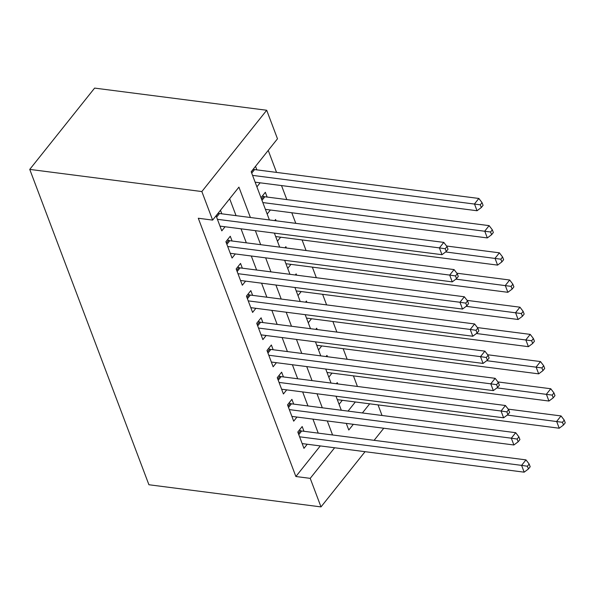 <?xml version="1.0" encoding="UTF-8"?>
<svg xmlns="http://www.w3.org/2000/svg" width="595" height="595" viewBox="0 0 595 595"><rect width="100%" height="100%" fill="white"/><g stroke="black" fill="none" stroke-linecap="round" stroke-linejoin="round"><path stroke-width="0.89" d="M378.041 404.897L382.042 415.488M269.401 219.949L251.194 171.754L277.486 138.799L266.701 110.254L94.612 88.097L29.75 169.397L148.914 484.747L321.003 506.903L310.218 478.358L334.621 447.767M357.424 386.453L353.43 375.869M347.153 359.268L343.151 348.685M336.882 332.084L332.88 321.493M326.61 304.9L322.609 294.309M316.339 277.716L312.338 267.125M306.068 250.525L302.067 239.941M295.789 223.341L291.788 212.757M286.82 199.593L281.517 185.573M276.541 172.409L268.233 150.401M303.978 431.301L302.178 426.541L297.798 432.037L303.963 448.347L307.236 444.242M293.707 404.117L291.907 399.357L287.526 404.853L293.692 421.163L296.964 417.058M283.436 376.933L281.636 372.173L277.255 377.669L283.421 393.979L286.693 389.874M273.164 349.741L271.365 344.988L266.984 350.477L273.142 366.788L276.422 362.69M262.886 322.557L261.093 317.804L256.713 323.293L262.871 339.604L266.151 335.498M252.615 295.373L250.822 290.613L246.434 296.109L252.6 312.42L255.872 308.314M242.343 268.189L240.544 263.429L236.163 268.925L242.329 285.236L245.601 281.13M232.072 241.005L230.272 236.245L225.892 241.741L232.057 258.051L235.33 253.946M256.862 169.873L255.523 166.332M267.133 197.057L265.333 192.297L261.004 197.726M276.102 220.812L275.604 219.488L274.697 220.626M286.381 247.996L285.875 246.672L284.968 247.81M296.652 275.18L296.154 273.856L295.239 275.002M306.923 302.364L306.425 301.04L305.51 302.186M317.195 329.548L316.696 328.224L315.789 329.37M327.466 356.732L326.967 355.416L326.06 356.554M348.053 411.115L355.341 401.975M256.899 186.852L260.119 182.814M267.17 214.036L270.39 209.998M277.441 241.22L280.662 237.182M287.712 268.404L290.933 264.373M297.991 295.589L301.204 291.557M308.262 322.78L311.483 318.742M318.533 349.964L321.754 345.926M328.804 377.148L332.025 373.11M336.331 383.738L337.239 382.6L337.744 383.924M339.076 404.332L342.296 400.301M250.398 217.502L238.922 187.135L212.631 220.098L198.291 218.246L295.879 476.513L320.281 445.923M318.236 433.138L312.94 419.111M307.965 405.954L302.662 391.927M297.693 378.762L292.39 364.742M287.415 351.578L282.119 337.558M277.144 324.394L271.848 310.374M266.872 297.21L261.577 283.19M256.601 270.026L251.298 255.999M246.33 242.834L241.027 228.815M236.051 215.65L229.663 198.745M216.082 215.769L221.786 230.867L225.059 226.762M221.801 213.821L220.462 210.28M295.879 476.513L310.218 478.358M212.631 220.098L201.846 191.553L29.75 169.397M321.003 506.903L365.055 451.687M374.114 440.33L383.768 428.229M346.283 423.409L348.782 430.021L353.333 424.317M362.392 412.96L369.681 403.827M274.377 233.106L279.672 247.133M284.648 260.298L289.951 274.317M294.919 287.482L300.222 301.501M305.198 314.666L310.493 328.685M315.469 341.85L320.764 355.87M325.74 369.034L331.036 383.061M336.011 396.225L341.314 410.245M266.701 110.254L201.846 191.553M332.575 434.982L327.28 420.963M322.304 407.798L317.009 393.771M312.033 380.614L306.73 366.587M301.762 353.423L296.459 339.403M291.483 326.238L286.188 312.219M281.212 299.054L275.916 285.035M270.941 271.87L265.645 257.851M260.67 244.686L255.367 230.659M217.42 219.31L439.415 247.892L441.988 254.69L219.986 226.107M218.201 213.114L218.358 213.189A3.518 2.112 -141.4 0 0 219.503 213.523L443.796 242.396L439.415 247.892L445.231 248.762L446.257 251.477L448.013 249.283L446.986 246.561L445.231 248.762M446.986 246.561L443.796 242.396M441.988 254.69L446.257 251.477M255.129 182.174L477.041 210.742L474.475 203.944L478.856 198.455L254.563 169.575A3.518 2.112 38.6 0 1 253.418 169.24L253.254 169.173M480.291 204.814L481.318 207.536L483.073 205.334L482.039 202.62L480.291 204.814L252.563 175.376M481.318 207.536L477.041 210.742M478.856 198.455L482.039 202.62M227.692 246.494L449.686 275.076L452.26 281.874L230.258 253.292M227.416 239.83L228.629 240.373A3.518 2.112 -141.4 0 0 229.774 240.707L454.074 269.58L449.686 275.076L455.502 275.946L456.529 278.668L458.284 276.467L457.257 273.752L455.502 275.946M457.257 273.752L454.074 269.58M452.26 281.874L456.529 278.668M237.963 273.678L459.965 302.26L462.531 309.058L240.529 280.476M237.688 267.014L238.907 267.557A3.518 2.112 -141.4 0 0 240.053 267.891L464.345 296.771L459.965 302.26L465.773 303.13L466.8 305.852L468.555 303.651L467.529 300.936L465.773 303.13M467.529 300.936L464.345 296.771M462.531 309.058L466.8 305.852M248.234 300.869L470.236 329.444L472.802 336.242L250.8 307.66M247.959 294.198L249.179 294.741A3.518 2.112 -141.4 0 0 250.324 295.075L474.617 323.955L470.236 329.444L476.045 330.314L477.078 333.036L478.826 330.842L477.8 328.12L476.045 330.314M477.8 328.12L474.617 323.955M472.802 336.242L477.078 333.036M258.505 328.053L480.507 356.636L483.073 363.426L261.079 334.851M258.23 321.389L259.45 321.932A3.518 2.112 -141.4 0 0 260.595 322.267L484.888 351.139L480.507 356.636L486.323 357.506L487.35 360.22L489.097 358.026L488.071 355.304L486.323 357.506M488.071 355.304L484.888 351.139M483.073 363.426L487.35 360.22M265.4 209.358L487.32 237.926L484.747 231.128L489.127 225.639L264.834 196.759A3.518 2.112 38.6 0 1 263.689 196.424L262.477 195.881M490.563 231.998L491.589 234.72L493.344 232.526L492.318 229.804L490.563 231.998L262.834 202.56M491.589 234.72L487.32 237.926M489.127 225.639L492.318 229.804M275.678 236.542L497.591 265.11L495.018 258.319L499.406 252.823L446.57 246.018M500.834 259.189L501.86 261.904L503.615 259.71L502.589 256.988L500.834 259.189L445.625 251.953M501.86 261.904L497.591 265.11M499.406 252.823L502.589 256.988M285.95 263.726L507.862 292.301L505.296 285.503L509.677 280.007L456.841 273.209M511.105 286.374L512.131 289.088L513.887 286.894L512.86 284.172L511.105 286.374L455.896 279.144M512.131 289.088L507.862 292.301M509.677 280.007L512.86 284.172M296.221 290.918L518.133 319.485L515.567 312.687L519.948 307.191L467.112 300.393M521.376 313.558L522.41 316.28L524.158 314.078L523.131 311.363L521.376 313.558L466.168 306.328M522.41 316.28L518.133 319.485M519.948 307.191L523.131 311.363M268.776 355.237L490.778 383.82L493.344 390.61L271.35 362.035M268.501 348.573L269.721 349.116A3.518 2.112 -141.4 0 0 270.866 349.451L495.159 378.323L490.778 383.82L496.594 384.69L497.621 387.404L499.376 385.21L498.35 382.488L496.594 384.69M498.35 382.488L495.159 378.323M493.344 390.61L497.621 387.404M306.492 318.102L528.405 346.669L525.839 339.871L530.219 334.383L477.383 327.577M531.655 340.742L532.681 343.464L534.429 341.262L533.403 338.548L531.655 340.742L476.439 333.512M532.681 343.464L528.405 346.669M530.219 334.383L533.403 338.548M279.055 382.421L501.049 411.004L503.623 417.802L281.621 389.219M278.78 375.757L279.992 376.3A3.518 2.112 -141.4 0 0 281.137 376.635L505.438 405.507L501.049 411.004L506.866 411.874L507.892 414.589L509.647 412.395L508.621 409.68L506.866 411.874M508.621 409.68L505.438 405.507M503.623 417.802L507.892 414.589M316.763 345.286L538.676 373.853L536.11 367.055L540.491 361.567L487.662 354.761M541.926 367.926L542.952 370.648L544.708 368.446L543.681 365.732L541.926 367.926L486.71 360.696M542.952 370.648L538.676 373.853M540.491 361.567L543.681 365.732M289.326 409.605L511.321 438.188L513.894 444.986L291.892 416.403M289.051 402.941L290.271 403.484A3.518 2.112 -141.4 0 0 291.416 403.819L515.709 432.691L511.321 438.188L517.137 439.058L518.163 441.78L519.918 439.579L518.892 436.864L517.137 439.058M518.892 436.864L515.709 432.691M513.894 444.986L518.163 441.78M327.034 372.47L548.954 401.037L546.381 394.24L550.769 388.751L497.933 381.945M552.197 395.117L553.224 397.832L554.979 395.638L553.952 392.916L552.197 395.117L496.989 387.88M553.224 397.832L548.954 401.037M550.769 388.751L553.952 392.916M299.597 436.797L521.599 465.372L524.165 472.17L302.163 443.587M299.322 430.126L300.542 430.668A3.518 2.112 -141.4 0 0 301.687 431.003L525.98 459.883L521.599 465.372L527.408 466.242L528.434 468.964L530.19 466.763L529.163 464.048L527.408 466.242M529.163 464.048L525.98 459.883M524.165 472.17L528.434 468.964M337.313 399.654L559.226 428.221L556.652 421.431L561.04 415.935L508.204 409.137M562.468 422.301L563.495 425.016L565.25 422.822L564.224 420.1L562.468 422.301L507.26 415.072M563.495 425.016L559.226 428.221M561.04 415.935L564.224 420.1M216.149 215.955L218.358 213.189M216.602 217.16L219.503 213.523M254.563 169.575L251.715 173.145M253.418 169.24L251.261 171.94M226.42 243.139L228.629 240.373M226.874 244.344L229.774 240.707M236.698 270.331L238.907 267.557M237.152 271.528L240.053 267.891M246.97 297.515L249.179 294.741M247.423 298.712L250.324 295.075M257.241 324.699L259.45 321.932M257.695 325.896L260.595 322.267M264.834 196.759L261.993 200.329M263.689 196.424L261.54 199.132M267.512 351.883L269.721 349.116M267.966 353.088L270.866 349.451M277.783 379.067L279.992 376.3M278.237 380.272L281.137 376.635M288.054 406.259L290.271 403.484M288.508 407.456L291.416 403.819M298.333 433.443L300.542 430.668M298.787 434.64L301.687 431.003"/></g></svg>
